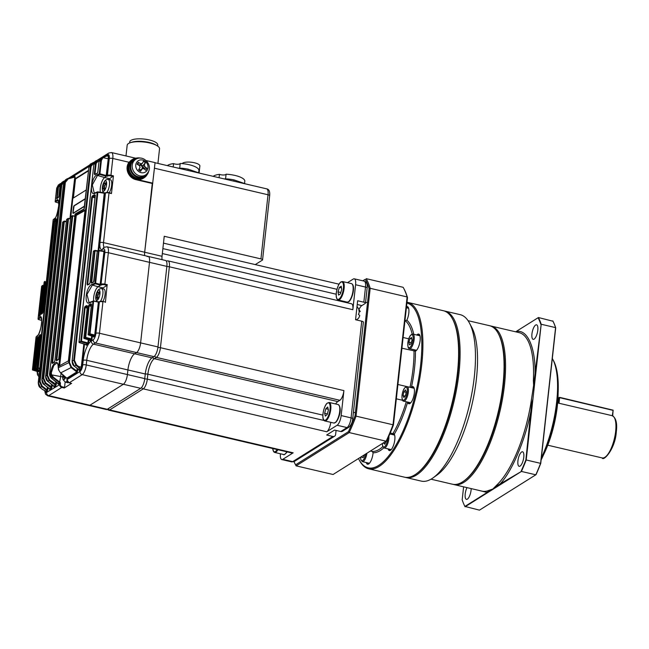 <?xml version="1.0" encoding="UTF-8"?>
<svg xmlns="http://www.w3.org/2000/svg" width="649" height="649" viewBox="0 0 649 649"><rect width="100%" height="100%" fill="white"/><g stroke="black" fill="none" stroke-linecap="round" stroke-linejoin="round"><path stroke-width="0.97" d="M95.719 298.362A5.314 1.833 -76.8 0 0 98.145 299.384A5.314 1.833 -76.8 0 0 99.995 292.107A5.314 1.833 -76.8 0 0 97.577 291.093A5.314 1.833 -76.8 0 0 95.719 298.362M99.613 293.34A18.545 8.778 -119.3 0 1 99.532 292.488A18.545 8.778 -119.3 0 1 99.5 291.661A18.959 11.828 176.1 0 0 98.08 293.032A2.353 0.811 -76.8 0 0 97.853 292.821A2.353 0.811 -76.8 0 0 97.618 292.837A18.959 13.296 -145.6 0 1 97.894 290.987A18.545 13.207 -149.1 0 0 97.025 292.253A18.959 13.296 34.4 0 0 96.75 294.102A2.353 0.811 -76.8 0 0 96.401 295.498A18.959 11.828 176.1 0 0 95.801 297.064A18.545 14.497 -4.4 0 0 95.825 297.899A18.545 14.497 -4.4 0 0 95.914 298.735A18.959 11.828 -3.9 0 1 96.514 297.177A2.353 0.811 -76.8 0 0 96.782 297.404A2.353 0.811 -76.8 0 0 96.977 297.372A18.959 13.296 34.4 0 0 97.52 299.408A18.545 7.496 -29.9 0 1 98.38 298.142A18.959 13.296 -145.6 0 1 97.845 296.106A2.353 0.811 -76.8 0 0 98.202 294.711A18.959 11.828 -3.9 0 1 99.613 293.34M98.08 293.032L99.484 293.445M97.958 295.774L96.401 295.498M95.801 297.064L98.015 296.901M96.514 297.177L98.169 297.469M98.202 297.575L96.977 297.372M98.04 292.967L97.618 292.837M96.75 294.102L98.324 294.573M97.025 292.253L97.634 292.642M98.38 293.121L99.232 293.673M105.316 302.02L102.891 301.477A7.463 2.58 -76.8 0 0 105.122 293.648A7.463 2.58 -76.8 0 0 103.743 288.951L101.593 288.659C99.954 288.505 98.672 289.186 97.756 290.703L95.695 297.242L96.587 301.509M62.856 374.944A5.314 1.833 -76.8 0 0 62.685 377.572A5.314 1.833 -76.8 0 0 65.111 378.586A5.314 1.833 -76.8 0 0 65.784 377.369M67.082 381.02A7.261 2.507 -76.8 0 1 65.257 382.001L67.309 382.683A7.463 2.58 -76.8 0 0 68.299 382.504M63.148 375.187A18.959 11.828 176.1 0 0 62.775 376.274A18.545 14.497 -4.4 0 0 62.799 377.11A18.545 14.497 -4.4 0 0 62.888 377.945A18.959 11.828 -3.9 0 1 63.48 376.379A2.353 0.811 -76.8 0 0 63.748 376.607A2.353 0.811 -76.8 0 0 63.943 376.574A18.959 13.296 34.4 0 0 64.486 378.618A18.545 7.496 -29.9 0 1 65.354 377.353A18.959 13.296 -145.6 0 1 65.208 376.899M62.775 376.274L64.324 376.16M63.48 376.379L64.892 376.631M65.046 376.761L63.943 376.574M102.323 189.175A5.314 1.833 -76.8 0 0 104.74 190.189A5.314 1.833 -76.8 0 0 106.598 182.913A5.314 1.833 -76.8 0 0 104.173 181.898A5.314 1.833 -76.8 0 0 102.323 189.175M106.217 184.146A18.545 8.778 -119.3 0 1 106.136 183.294A18.545 8.778 -119.3 0 1 106.095 182.474A18.959 11.828 176.1 0 0 104.684 183.845A2.353 0.811 -76.8 0 0 104.457 183.626A2.353 0.811 -76.8 0 0 104.221 183.651A18.959 13.296 -145.6 0 1 104.497 181.801A18.545 13.207 -149.1 0 0 103.629 183.067A18.959 13.296 34.4 0 0 103.353 184.908A2.353 0.811 -76.8 0 0 102.996 186.304A18.959 11.828 176.1 0 0 102.404 187.869A18.545 14.497 -4.4 0 0 102.428 188.713A18.545 14.497 -4.4 0 0 102.518 189.549A18.959 11.828 -3.9 0 1 103.118 187.983A2.353 0.811 -76.8 0 0 103.386 188.21A2.353 0.811 -76.8 0 0 103.58 188.178A18.959 13.296 34.4 0 0 104.124 190.222A18.545 7.496 -29.9 0 1 104.984 188.956A18.959 13.296 -145.6 0 1 104.448 186.912A2.353 0.811 -76.8 0 0 104.797 185.517A18.959 11.828 -3.9 0 1 106.217 184.146M104.684 183.845L106.087 184.259M104.562 186.579L102.996 186.304M102.404 187.869L104.619 187.715M103.118 187.983L104.773 188.275M104.805 188.38L103.58 188.178M104.643 183.772L104.221 183.651M103.353 184.908L104.927 185.379M103.629 183.067L104.238 183.448M104.984 183.935L105.836 184.478M109.259 192.664A7.463 2.58 -76.8 0 0 111.701 184.738A7.463 2.58 -76.8 0 0 110.346 179.757L108.196 179.465C106.558 179.311 105.276 179.992 104.359 181.517L102.299 188.048L102.623 191.187L103.605 192.802M144.759 378.618L127.407 374.562A8.137 2.815 103.2 0 1 123.359 384.265L89.919 405.236L123.359 384.265A8.137 2.815 -76.8 0 0 127.407 374.562L127.91 369.946A13.564 4.689 103.2 0 1 134.651 353.778L136.574 352.577A8.137 2.815 -76.8 0 0 140.614 342.883L149.505 262.334A8.137 2.815 -76.8 0 0 148.167 256.412L165.519 260.468A8.137 2.815 -76.8 0 1 166.866 266.39L157.975 346.939A8.137 2.815 -76.8 0 1 153.927 356.634L152.012 357.842A13.564 4.689 103.2 0 0 145.271 374.002L144.759 378.618A8.137 2.815 -76.8 0 1 140.711 388.321L107.272 409.292L89.919 405.236A8.137 2.815 103.2 0 1 88.913 405.463L47.758 395.841A8.137 2.815 103.2 0 0 48.756 395.606L61.809 387.429A2.71 2.401 -122.1 0 1 59.611 384.281L59.716 383.316L58.28 384.216A0.544 0.479 57.9 0 0 58.053 383.697L57.729 383.113L58.037 383.705A0.544 0.495 -111.1 0 1 58.24 384.232L58.28 384.216M157.975 346.939L140.614 342.883L149.505 262.334A8.137 2.815 -76.8 0 0 148.167 256.412A8.137 2.815 -76.8 0 0 147.161 256.647M135.901 179.659L136.436 179.327A10.855 9.621 57.9 0 1 127.894 170.557A10.855 9.621 57.9 0 1 131.804 159.873L129.013 162.258A10.855 9.621 57.9 0 0 135.901 179.659L152.264 183.489L144.678 252.234A6.782 2.345 103.2 0 0 144.751 255.617A6.782 2.345 103.2 0 1 144.678 252.234L103.516 242.612A6.782 2.345 -76.8 0 0 104.221 247.318M255.268 264.589L262.35 260.144A2.71 0.836 -173.7 0 0 262.569 259.868A2.71 0.836 -173.7 0 0 260.939 258.902L164.238 236.285L162.031 256.29L144.678 252.234L155.062 162.631L146.074 160.53M162.112 259.673A6.782 2.345 103.2 0 1 162.031 256.29M107.272 409.292A8.137 2.815 103.2 0 1 106.274 409.519L88.913 405.463A8.137 2.815 103.2 0 0 89.919 405.236L48.756 395.606A2.71 2.401 57.9 0 1 46.566 392.458L60.316 384.265A2.174 1.923 57.9 0 0 62.077 386.78L64.551 387.356L64.283 388.005L71.512 383.372M68.023 178.434L74.57 176.633L74.505 177.12L68.323 178.824L65.346 182.41L43.726 378.245L45.795 382.918L52.001 387.112L51.498 388.459A0.544 0.462 -130.6 0 0 51.255 387.956L51.239 387.972A0.544 0.479 -122.1 0 1 51.458 388.491L51.498 388.459M51.596 384.606L51.255 387.956M49.762 389.562A0.544 0.479 57.9 0 0 49.535 389.035L49.21 388.459L49.519 389.043A0.544 0.495 -111.1 0 1 49.722 389.578L51.458 388.491M66.368 221.406L64.421 221.09A0.544 0.544 0 0 0 64.024 221.179A0.544 0.487 54.9 0 0 63.829 221.52L62.653 222.347A0.544 0.487 -125.6 0 1 62.839 222.023L64.024 221.179A0.544 0.487 54.9 0 1 64.365 221.106L47.547 375.236L49.616 379.908L56.26 384.443L55.757 385.79A0.544 0.462 -130.6 0 0 55.522 385.287L55.498 385.295A0.544 0.479 -122.1 0 1 55.725 385.822L55.757 385.79M55.855 381.937L55.522 385.287M54.021 386.885A0.544 0.479 57.9 0 0 53.794 386.366L53.469 385.782L53.778 386.374A0.544 0.495 -111.1 0 1 53.981 386.909L55.725 385.822M76.817 371.926A0.544 0.462 -130.6 0 1 77.061 372.437L77.564 371.082L76.882 371.106L76.801 371.942L71.09 367.577L68.794 362.361L90.438 166.347L88.921 167.223L84.419 208.021L83.826 209.303L75.073 214.259L58.629 359.449L56.447 360.779L56.13 360.017L72.023 216.117L70.741 216.92L54.849 360.82L54.313 362.11L52.236 363.456L51.936 362.702L67.829 218.802L66.596 219.613L49.64 373.248L50.687 372.526C52.253 362.361 58.718 358.313 58.313 367.74L69.459 362.345L71.544 367.034L71.09 367.577L60.56 372.964L66.871 378.213A0.544 0.479 -122.1 0 1 67.066 378.708L66.961 379.673L80.005 371.496A5.427 1.874 -76.8 0 0 82.699 365.022L83.21 360.406A16.282 5.622 103.2 0 1 91.298 341.009L93.213 339.808A5.427 1.874 -76.8 0 0 95.914 333.343L99.378 301.923L95.411 335.062L94.462 335.736L89.765 334.462A0.544 0.454 -112.4 0 1 89.384 333.829L92.961 301.42L89.927 302.759C83.607 306.214 85.79 286.542 91.947 284.432L94.973 283.167A0.544 0.454 67.6 0 0 95.354 283.808L92.336 285.073L86.974 294.354L89.059 302.588M103.913 251.139A0.544 0.479 57.9 0 0 104.124 251.074L104.124 251.074A0.544 0.479 57.9 0 0 104.327 250.733L104.594 250.847A0.544 0.462 157.6 0 1 103.945 251.195L104.643 251.488L104.594 250.847M103.799 251.139L99.151 250.384M37.812 372.137A0.544 0.479 57.9 0 0 37.399 371.52A0.544 0.462 -22.4 0 1 37.553 371.707L37.553 371.707A0.544 0.462 -22.4 0 1 37.545 372.031L38.964 371.415A0.544 0.479 57.9 0 0 38.551 370.798L38.729 370.555M32.766 370.06L37.399 371.52L38.551 370.798L33.561 369.451L33.829 368.802L34.551 368.997M46.996 390.625A0.544 0.462 -130.6 0 1 47.239 391.136L47.742 389.781L47.061 389.806L46.979 390.641L41.706 386.617L39.402 381.425L61.095 184.924L60 185.703L58.848 196.136L58.394 197.442L56.771 198.797L57.737 187.35L56.69 188.137L55.214 201.45L56.585 200.225C60.633 196.233 58.442 216.012 54.54 218.713L53.177 219.889L43.029 311.853L42.591 313.159L41.487 314.148L41.293 313.41L44.83 281.366L45.479 281.82L44.838 281.358M79.576 370.863A0.544 0.479 57.9 0 0 79.356 370.336L79.032 369.76L79.34 370.344A0.544 0.495 -111.1 0 1 79.543 370.879L80.606 370.214L78.229 367.107L78.683 366.563L80.606 370.214A4.584 1.582 103.2 0 0 81.839 367.723L81.961 367.139L78.229 367.107L76.047 365.444L73.751 360.211L91.752 197.158L92.418 197.15L74.416 360.203L76.509 364.9L74.327 366.158L79.356 370.336L80.387 369.662M86.382 345.268A0.544 0.479 57.9 0 0 85.968 344.643L85.968 344.643A0.544 0.462 -22.4 0 1 86.114 344.83L86.114 344.83A0.544 0.462 -22.4 0 1 86.114 345.154L88.061 344.213A0.544 0.479 57.9 0 0 87.647 343.589L81.166 341.845A0.544 0.462 -114.3 0 1 80.776 341.204L84.492 307.602L85.133 306.336L86.966 305.525L87.388 306.312L83.899 337.869L85.035 337.375L88.515 305.817L89.181 304.559L91.014 303.781L91.444 304.576L88.159 334.332L90.033 333.821L88.54 334.973A0.544 0.454 -112.7 0 1 88.159 334.332L88.086 334.405A0.544 0.544 0 0 0 88.467 334.981L88.394 334.884M87.826 343.345L88.394 343.719L88.597 342.915L87.915 342.94L85.968 344.643L79.462 342.623A0.544 0.462 -114.8 0 1 79.073 341.982L81.433 341.196L79.308 342.542M90.333 340.879A0.544 0.479 57.9 0 0 89.919 340.254L89.919 340.254A0.544 0.462 -22.4 0 1 90.073 340.441L90.073 340.441A0.544 0.462 -22.4 0 1 90.065 340.766L91.485 340.157A0.544 0.479 57.9 0 0 91.071 339.532L85.417 338.007A0.544 0.454 -113.4 0 1 85.035 337.375L85.692 337.366L85.417 338.007L84.289 338.502A0.544 0.454 -113.6 0 1 83.899 337.869L83.826 337.934A0.544 0.544 0 0 0 84.208 338.51L84.135 338.421M91.249 339.289L91.817 339.662L92.02 338.859L91.339 338.883L89.919 340.254L84.208 338.51L90.065 340.06M93.724 337.074A0.544 0.479 57.9 0 0 93.31 336.458L93.31 336.458A0.544 0.462 -22.4 0 1 93.464 336.644L93.464 336.644A0.544 0.462 -22.4 0 1 93.456 336.969L94.876 336.352A0.544 0.479 57.9 0 0 94.462 335.736L93.31 336.458L88.467 334.981L93.456 336.263M43.726 285.885L42.842 285.382A0.544 0.503 45.8 0 0 42.29 285.803L41.641 286.444L38.064 318.854L39.719 317.191C43.426 313.118 41.244 332.799 37.691 335.517L36.052 337.107A0.544 0.503 45.3 0 1 36.19 336.815L37.837 335.217C38.323 336.125 42.12 325.725 41.682 321.109L40.976 317.45L40.149 317.799L41.374 318.148M54.54 218.713A0.544 0.495 -130.5 0 1 54.703 218.397C55.992 218.105 57.347 213.772 58.759 205.409C58.54 198.156 57.785 201.393 57.931 200.509L57.015 200.833L58.418 201.239M75.487 215.208A553.516 170.93 6.3 0 1 85.051 209.903L68.38 360.941A553.516 170.93 6.3 0 0 58.808 366.247L75.487 215.208L76.258 215.387L59.659 365.752M88.524 170.371L75 178.848L72.85 198.343L86.374 189.865M85.408 198.586L74.181 205.628A1.355 0.471 -76.8 0 0 73.507 207.25L72.939 212.377A1.355 0.471 -76.8 0 0 73.159 213.367A1.355 0.471 -76.8 0 0 73.329 213.326L84.565 206.285M40.4 314.992A0.544 0.503 46.8 0 0 40.214 315.325L44.173 281.982L44.4 282.688L44.173 281.982L44.83 281.366M63.967 181.615L61.793 184.892L40.092 381.393L42.169 386.066L47.061 389.806L47.336 387.283M60.422 184.146L58.442 187.318L57.258 198.018L56.56 198.059M61.176 373.548A8.818 3.042 -76.8 0 0 60.673 376.452L59.521 382.821L52.902 377.767L50.809 374.716L50.687 372.526L51.352 372.599L51.474 374.473L53.364 377.215L59.951 382.245L58.053 383.697L51.75 378.521C50.062 377.093 49.348 375.349 49.6 373.305L51.823 378.513L53.364 377.215M56.893 362.978L53.77 365.468L51.352 372.599M91.103 166.331L90.438 166.347L92.677 162.81L94.097 162.737L91.103 166.331L69.459 362.345M145.271 374.002L86.755 360.317L86.244 364.941L127.407 374.562L127.91 369.946A13.564 4.689 103.2 0 1 134.651 353.778L136.574 352.577A8.137 2.815 103.2 0 0 140.614 342.883L99.459 333.253L102.923 301.834A2.71 0.836 -173.7 0 0 99.378 301.923A0.544 0.479 -122.1 0 1 99.589 301.574L99.256 301.785A0.544 0.479 -122.1 0 0 99.054 302.126L98.737 301.842L99.183 301.842M91.947 284.432A0.544 0.454 66.9 0 0 92.336 285.073L98.08 286.736A8.818 3.042 -76.8 0 0 93.691 301.047M103.045 287.896L98.08 286.736L100.579 285.171L95.354 283.808L95.622 283.159L100.579 284.489L100.579 285.171L101.771 284.846A2.174 0.673 -173.7 0 1 104.611 284.781L107.093 285.357L103.045 287.896A8.818 3.042 -76.8 0 0 102.128 288.732M104.643 251.488L101.009 284.424L104.805 252.794A5.427 1.874 -76.8 0 0 103.24 249.005L102.712 249.338A9.5 3.277 103.2 0 1 99.97 242.694L105.454 193.061L104.7 193.329L105.26 192.98M104.7 193.329L97.877 192.258L87.729 284.221L87.071 284.23L97.22 192.274L95.054 193.305C89.002 196.834 91.201 177.055 97.09 174.824L99.256 173.835A0.544 0.462 65.7 0 0 99.646 174.467L97.48 175.457L104.684 177.542A8.818 3.042 -76.8 0 0 101.155 183.837A8.818 3.042 -76.8 0 0 100.368 192.282M97.09 174.824A0.544 0.462 65.1 0 0 97.48 175.457L92.328 184.884L94.251 193.151M108.959 192.623L111.474 193.556L113.429 175.855L109.649 178.702L104.684 177.542L107.41 175.36L109.259 158.559A5.427 1.874 -76.8 0 0 107.693 154.762L105.341 156.239M113.161 176.504L110.679 175.92A2.174 0.673 -173.7 0 0 107.848 175.993L106.128 176.212L99.646 174.467L99.914 173.818L99.256 173.835L100.725 160.522L102.42 157.35L108.091 155.419L102.931 157.65L101.382 160.506L99.914 173.818L106.655 175.628M99.475 159.751L96.133 163.451L94.981 173.875L94.324 173.891L94.722 174.662L97.188 173.453L97.812 172.18L98.997 161.479L97.812 172.18M105.406 302.41L107.093 285.357M109.649 178.702A8.818 3.042 -76.8 0 0 108.732 179.538M65.151 381.961L64.551 387.356M88.475 170.825L75.503 178.962L73.394 198.002M75.503 178.962L75 178.848M101.382 160.506L98.997 161.479L101.212 157.958L103.021 156.944L102.42 157.35L102.931 157.65L108.245 158.794A4.04 1.395 -76.8 0 0 107.669 155.882A0.544 0.503 -90.3 0 0 107.556 155.865L107.556 155.865A0.544 0.503 -90.3 0 0 107.393 155.898M94.324 173.891L95.476 163.459L93.862 164.375L72.169 360.876L74.416 360.203M95.225 195.365L92.766 196.525A0.544 0.462 -115.5 0 1 92.377 195.893L91.752 197.158M92.377 195.893L94.835 194.732L95.241 195.519L79.008 342.055A0.544 0.544 0 0 0 79.381 342.631L86.106 344.449M100.06 285.073L103.962 251.512L98.551 250.757A0.544 0.454 -113.6 0 1 99.046 250.368L95.622 283.159L94.973 283.167L98.551 250.757L97.326 251.293A0.544 0.454 -113.8 0 1 97.577 250.928A0.544 0.544 0 0 0 97.253 251.366L97.309 251.455M97.796 250.83L95.143 250.409A0.544 0.544 0 0 0 94.835 250.449A0.544 0.454 65.6 0 0 94.592 250.814L93.456 251.333A0.544 0.454 -114.6 0 1 93.699 250.968L94.835 250.449A0.544 0.454 65.6 0 1 95.087 250.425L91.76 282.356L91.111 282.364L91.541 283.142L93.383 282.315L94.024 281.204M87.988 284.619A0.544 0.454 64.9 0 0 87.729 284.643L89.562 283.791A0.544 0.454 65.2 0 0 89.327 284.157L89.968 282.883L93.383 251.398L89.968 282.883M89.327 284.157L87.485 285.008L87.071 284.23M62.637 222.461L45.673 376.169L46.858 375.268L63.829 221.52L66.328 221.78M41.885 379.235L43.037 378.27L64.657 182.442L63.529 183.221L41.885 379.235L44.018 384.516C42.745 383.875 42.023 382.131 41.852 379.284L41.885 379.235M40.214 315.325L39.191 316.298L39.005 315.56L42.29 285.803L42.996 285.763L39.711 315.519L39.005 315.56M37.837 339.24L37.115 339.046L33.829 368.802L33.123 368.843A0.544 0.503 -135.3 0 0 33.561 369.451L32.904 370.117A0.544 0.503 -135.9 0 1 32.466 369.516L33.123 368.843L36.409 339.086L37.845 336.75L38.048 337.472L34.559 369.021L35.224 368.397L38.705 336.839L40.238 334.495L36.742 368.827L37.812 367.861L53.981 221.39L54.427 220.068L56.049 218.672L38.283 382.456L40.092 381.393M42.501 389.4L45.714 391.152M72.153 361.022L74.254 366.093M58.305 367.959L58.564 369.849L60.56 372.964L58.564 369.849M45.657 376.274L47.864 381.434L53.794 386.366L55.498 385.295L49.154 380.452L46.858 375.268L47.547 375.236M45.795 382.918L44.091 384.508L49.535 389.035L51.239 387.972L45.333 383.462L43.037 378.27L43.726 378.245M38.275 382.553L40.498 387.737L42.591 389.473M96.044 160.871L93.797 164.44C94.348 162.307 95.095 161.114 96.044 160.871L98.81 159.459L97.756 159.897L95.476 163.459L96.133 163.451M93.797 162.347L91.071 163.743L88.864 167.288C89.424 165.146 90.162 163.962 91.071 163.743M65.346 182.41L64.657 182.442L66.62 179.075L67.999 178.434L68.323 178.824M65.427 179.895L63.497 183.269L65.427 179.895L66.62 179.075M61.85 182.418L59.976 185.752L61.85 182.418L64.243 180.974M61.793 184.892L61.095 184.924L63.002 181.59L64.438 180.917M58.353 184.989L56.666 188.178L58.353 184.981M58.442 187.318L57.737 187.35L59.594 184.065L60.811 183.424M98.624 302.183L98.21 301.793L99.273 301.777A0.544 0.479 -122.1 0 1 99.451 301.72M89.181 304.559A0.544 0.454 -113.2 0 0 89.562 305.2L91.395 304.422A0.544 0.454 -112.8 0 1 91.014 303.781M91.258 305.655L89.562 305.2L88.515 305.817M87.315 306.15A0.544 0.454 -113.8 0 1 86.966 305.525M87.355 306.158L85.522 306.977A0.544 0.462 -114.2 0 1 85.133 306.336M87.201 307.423L85.522 306.977L84.492 307.602M95.176 195.349A0.544 0.462 -114.9 0 1 94.835 194.732M95.005 197.126L92.766 196.525L92.418 197.15L94.924 197.823M81.839 367.723L81.214 367.456A4.04 1.395 -76.8 0 1 80.338 369.378L80.054 369.37M99.143 159.849L98.81 159.459L99.832 159.183M95.225 174.273A0.544 0.462 63.7 0 0 94.957 174.305L94.957 174.305A0.544 0.462 63.7 0 0 94.722 174.662M94.957 174.305L97.423 173.096A0.544 0.462 64.2 0 0 97.188 173.453M97.796 172.326L97.423 173.096M107.766 155.833L108.091 155.419A4.584 1.582 103.2 0 1 108.927 158.77L107.077 175.571A0.544 0.479 -122.1 0 0 107.515 176.195M58.613 197.085A0.544 0.495 50.5 0 0 58.564 197.126L56.934 198.489A0.544 0.495 49.5 0 0 56.771 198.797M58.84 196.225L58.564 197.126A0.544 0.495 50.5 0 0 58.394 197.442M59.992 185.801L58.848 196.136M47.239 391.136L47.199 391.16A0.544 0.479 57.9 0 0 46.979 390.641L45.949 391.266M40.53 387.453L42.169 386.066M56.301 219.2A0.544 0.495 -130.3 0 1 56.049 218.672M56.009 221.707L54.686 221.35L54.857 220.684A0.544 0.495 -131.3 0 1 54.427 220.068M39.759 368.875L38.242 368.47L54.686 221.35L53.981 221.39M37.025 369.37L38.242 368.47A0.544 0.495 -131.6 0 1 37.812 367.861L39.832 368.178M39.613 370.19L37.171 369.427A0.544 0.495 -132.3 0 1 36.742 368.827L36.717 368.867A0.544 0.544 0 0 0 37.09 369.443L39.605 370.222M40.465 335.006A0.544 0.495 -132.5 0 1 40.238 334.495M40.23 337.026L39.411 336.799L39.565 336.125A0.544 0.495 -133.3 0 1 39.135 335.517M36.896 369.338L35.654 368.997L39.411 336.799L38.705 336.839M34.851 369.573L35.654 368.997A0.544 0.495 -133.6 0 1 35.224 368.397L36.75 368.575M39.516 371.033L34.997 369.63A0.544 0.495 -134 0 1 34.559 369.021L34.543 369.062A0.544 0.544 0 0 0 34.916 369.638L39.516 371.074M38.064 337.245A0.544 0.495 -134.3 0 1 37.845 336.75M36.409 339.086L37.115 339.046L37.261 338.372A0.544 0.503 -135.1 0 1 36.823 337.764M32.466 369.606L32.45 369.557A0.544 0.544 0 0 0 32.831 370.133L37.545 371.325M38.064 318.943L38.064 318.854A0.544 0.503 44.1 0 0 38.502 319.462L41.674 320.444M38.356 319.405L38.421 319.47A0.544 0.544 0 0 1 38.04 318.894L41.625 286.485A0.544 0.544 0 0 1 41.779 286.152A0.544 0.503 45.3 0 0 41.641 286.444L41.633 286.525M40.627 314.1L39.338 316.006A0.544 0.503 46.1 0 0 39.191 316.298M44.148 282.055L40.636 314.011M46.306 281.95L45.479 281.82L41.998 313.37L41.293 313.41M55.214 201.547L55.214 201.45A0.544 0.495 47.7 0 0 55.652 202.058L58.743 203.015M42.793 312.818A0.544 0.495 48.5 0 0 42.745 312.859L41.641 313.848A0.544 0.503 47.7 0 0 41.487 314.148M43.021 311.934L42.745 312.859A0.544 0.495 48.5 0 0 42.591 313.159M54.703 218.397L53.34 219.581A0.544 0.495 48.7 0 0 53.177 219.889L53.169 219.979M53.34 219.581A0.544 0.544 0 0 0 53.153 219.93L43.029 311.853M104.124 251.074L99.102 250.352A0.544 0.544 0 0 0 98.794 250.392L97.577 250.928M93.383 282.315A0.544 0.454 -113.9 0 1 93.626 281.95L91.785 282.777A0.544 0.454 -114.3 0 0 91.541 283.142M89.951 283.037L89.562 283.791M49.624 373.362L66.563 219.67A0.544 0.544 0 0 1 66.798 219.281A0.544 0.487 56.1 0 0 66.596 219.613L66.587 219.727M70.465 219.086L68.356 218.397A0.544 0.487 56.6 0 0 67.829 218.802L68.51 218.77L52.626 362.677L51.936 362.702M54.597 361.728A0.544 0.479 57.5 0 0 54.524 361.769L52.439 363.116A0.544 0.487 56.7 0 0 52.236 363.456M54.832 360.941L54.524 361.769A0.544 0.479 57.5 0 0 54.313 362.11M70.725 217.034L54.849 360.82M70.944 216.571A0.544 0.479 57.7 0 0 70.741 216.92L70.692 216.969A0.544 0.544 0 0 1 70.944 216.571L72.226 215.768A0.544 0.479 58.1 0 0 72.023 216.117L72.704 216.093L56.812 359.992L56.13 360.017M74.83 216.052L72.542 215.711A0.544 0.479 58.1 0 0 72.226 215.768A0.544 0.544 0 0 1 72.599 215.695L74.789 216.425M56.974 360.373A0.544 0.479 58.3 0 0 56.658 360.43L56.658 360.43A0.544 0.479 58.3 0 0 56.447 360.779M75.592 213.854A0.544 0.479 59.2 0 0 75.073 214.259L75.057 214.381M77.061 372.437L77.02 372.461A0.544 0.479 57.9 0 0 76.801 371.942L66.766 378.197L60.592 372.68M69.922 218.616L74.895 176.236A0.544 0.479 57.9 0 1 74.684 176.577L74.684 176.577A0.544 0.479 57.9 0 1 74.619 176.617M45.535 391.014L42.558 389.514A0.544 0.544 0 0 1 42.501 389.473L40.425 387.745C39.127 387.064 38.396 385.319 38.25 382.496L56.512 219.257M98.104 250.692L104.278 192.94L104.813 192.98M98.818 250.384L105.122 193.272A0.544 0.479 -122.1 0 1 105.333 192.923L97.78 191.869A0.544 0.544 0 0 0 97.464 191.909A0.544 0.462 -115.3 0 0 97.22 192.274L97.723 191.885A0.544 0.462 -115.3 0 0 97.464 191.909L94.227 193.142M106.128 176.212L108.245 158.794L108.927 158.77M98.721 301.817L93.505 301.014A0.544 0.544 0 0 0 93.205 301.055A0.544 0.454 -113.6 0 0 92.961 301.42L93.61 301.412L90.033 333.821L94.73 335.087L98.364 302.174L93.456 301.031A0.544 0.454 -113.6 0 0 93.205 301.055L89.027 302.588M66.766 378.116L67.017 378.765L77.02 372.461M58.799 369.881L58.256 367.845C58.061 364.349 57.607 362.726 56.885 362.978M62.645 376.915L50.809 374.716M41.674 320.484L38.421 319.47L40.149 317.799A0.544 0.495 -134.5 0 1 39.719 317.191M55.506 202.001L57.015 200.833A0.544 0.495 48.6 0 1 56.585 200.225M76.258 215.387L84.987 210.503M136.436 179.327L152.799 183.156M199.097 172.926L199.868 165.966A8.956 2.766 -173.7 0 0 199.243 164.781A8.956 2.766 -173.7 0 0 190.076 162.128A8.956 2.766 -173.7 0 0 182.207 163.613M213.221 176.35A16.282 5.03 6.3 0 1 219.443 174.37A4.072 1.257 -173.7 0 0 223.564 174.995A4.072 1.257 -173.7 0 0 226.095 174.2A16.282 5.03 6.3 0 1 243.659 179.075A16.282 5.03 6.3 0 1 244.803 181.233L244.551 183.48M226.095 174.2L225.576 178.905M219.07 177.712L219.443 174.37M224.083 178.889L227.718 178.97A20.346 6.287 6.3 0 1 233.956 179.878L233.818 181.16M227.718 178.97L227.637 179.716M233.956 179.878L245.371 183.821A20.346 6.287 6.3 0 1 245.468 183.886M167.353 165.617A16.282 5.03 6.3 0 1 173.567 163.637A4.072 1.257 -173.7 0 0 177.696 164.262A4.072 1.257 -173.7 0 0 180.219 163.475A16.282 5.03 6.3 0 1 197.783 168.351A16.282 5.03 6.3 0 1 198.927 170.509L198.683 172.756M180.219 163.475L179.7 168.18M173.202 166.988L173.567 163.637M178.215 168.156L181.85 168.245A20.346 6.287 6.3 0 1 188.088 169.154L187.942 170.436M181.85 168.245L181.769 168.991M188.088 169.154L199.503 173.096A20.346 6.287 6.3 0 1 199.6 173.161M157.926 163.418L159.54 148.791A16.282 5.03 -173.7 0 0 158.397 146.633A16.282 5.03 -173.7 0 0 157.05 145.676A16.282 5.03 -173.7 0 0 130.287 142.723A16.282 5.03 -173.7 0 0 127.172 145.222L125.987 155.947M157.658 146.066L157.772 144.962A14.108 4.356 -173.7 0 0 156.782 143.096A14.108 4.356 -173.7 0 0 141.336 138.862A14.108 4.356 -173.7 0 0 129.727 141.871L129.605 142.967M157.05 145.676L155.582 144.8A14.4 4.446 -173.7 0 0 131.909 142.188L130.287 142.723M84.589 206.025L73.305 213.099L73.069 212.531L74.1 205.92L85.384 198.845M347.458 282.688L353.251 279.054A8.137 2.815 103.2 0 1 354.257 278.819A8.137 2.815 103.2 0 1 355.595 284.741L352.845 309.703A8.137 2.815 -76.8 0 0 351.498 303.781L168.026 260.874A8.137 2.815 103.2 0 1 169.365 266.796L352.845 309.703M344.643 301.534A13.021 4.494 -76.8 0 0 344.741 302.199M166.842 266.609A2.71 0.836 -173.7 0 1 169.365 266.796L160.433 347.702A8.137 2.815 103.2 0 1 156.385 357.396L154.332 358.686L337.813 401.593L339.865 400.303A8.137 2.815 -76.8 0 0 343.913 390.609L341.155 415.563A8.137 2.815 103.2 0 1 337.115 425.265L326.747 431.763A8.137 2.815 -76.8 0 0 330.763 422.329M341.155 415.563L351.077 417.883L361.753 321.182L355.555 319.73L357.648 300.747L363.846 302.199A2.71 0.836 6.3 0 1 365.476 303.164A2.71 0.836 6.3 0 1 365.257 303.448L361.85 305.582A10.043 3.464 -76.8 0 0 359.303 308.916M337.813 401.593A13.021 4.494 -76.8 0 0 335.614 403.962M322.869 415.133L147.858 374.205L147.315 379.154A8.137 2.815 103.2 0 1 143.267 388.856L109.681 409.917A8.137 2.815 103.2 0 1 108.675 410.152L292.155 453.059A8.137 2.815 -76.8 0 0 293.161 452.824L282.794 459.322L292.715 461.642L332.864 436.469L326.666 435.017L334.543 430.076L340.749 431.52A2.71 2.401 57.9 0 0 342.469 431.261L348.756 427.318A2.71 2.401 -122.1 0 1 347.028 427.586L337.115 425.265M280.433 453.781A8.137 2.815 -76.8 0 0 281.796 459.557A8.137 2.815 -76.8 0 0 282.794 459.322M361.753 321.182A2.71 0.836 6.3 0 1 363.383 322.147L352.707 418.848A2.71 0.836 -173.7 0 0 351.077 417.883A8.137 2.815 -76.8 0 1 347.028 427.586L340.749 431.52M332.864 436.469A2.71 2.401 57.9 0 0 335.63 434.481L336.077 430.433M356.731 319.551A10.043 3.464 -76.8 0 0 356.731 320.006M356.131 319.868L356.123 319.819A7.983 7.074 57.9 0 0 358.832 317.823L359.773 315.56L358.41 314.327A4.738 4.202 57.9 0 0 358.865 310.222L360.268 311.569L359.116 311.309M401.926 348.213L415.433 351.158A8.818 3.042 -76.8 0 0 420.13 340.49A8.818 3.042 -76.8 0 0 418.678 334.073A8.818 3.042 -76.8 0 0 416.788 335.022M358.508 458.551A84.654 29.237 -76.8 0 0 359.051 459.622A84.654 29.237 -76.8 0 0 393.245 449.522A84.654 29.237 -76.8 0 0 420.674 364.584A84.654 29.237 -76.8 0 0 406.907 303.034M406.996 302.239A85.473 29.521 103.2 0 1 407.653 302.369A85.473 29.521 103.2 0 1 421.745 364.56A85.473 29.521 103.2 0 1 368.729 468.821A85.473 29.521 103.2 0 1 359.522 460.506L359.051 459.622M541.339 457.943A67.837 23.429 -76.8 0 0 556.647 402.064A67.837 23.429 -76.8 0 0 552.778 359.311L553.565 360.787A66.474 22.958 103.2 0 1 557.353 402.688A66.474 22.958 103.2 0 1 541.112 460.019M552.778 359.311A67.837 23.429 -76.8 0 0 552.323 358.499M466.98 487.618A7.463 2.58 -76.8 0 0 465.211 493.946A7.463 2.58 -76.8 0 0 466.436 499.373A7.463 2.58 -76.8 0 0 471.069 490.271A7.463 2.58 -76.8 0 0 471.166 488.6M517.926 460.887A7.463 2.58 -76.8 0 0 519.151 466.315A7.463 2.58 -76.8 0 0 523.784 457.212A7.463 2.58 -76.8 0 0 522.55 451.785A7.463 2.58 -76.8 0 0 517.926 460.887M531.945 333.919A7.463 2.58 -76.8 0 0 533.17 339.346A7.463 2.58 -76.8 0 0 537.802 330.244A7.463 2.58 -76.8 0 0 536.569 324.816A7.463 2.58 -76.8 0 0 531.945 333.919M388.078 448.873A8.818 3.042 -76.8 0 0 389.343 450.568A8.818 3.042 -76.8 0 0 394.811 439.811A8.818 3.042 -76.8 0 0 394.276 434.181L390.284 432.899M390.008 450.52A8.818 3.042 103.2 0 1 389.311 449.165M366.271 462.55A8.818 3.042 -76.8 0 0 367.545 464.238A8.818 3.042 -76.8 0 0 373.013 453.481A8.818 3.042 -76.8 0 0 373.078 452.726L372.137 451.42L370.482 451.039M368.202 464.197A8.818 3.042 103.2 0 1 367.512 462.842M404.952 320.776L406.858 320.217A8.818 3.042 -76.8 0 0 408.813 313.021A8.818 3.042 -76.8 0 0 407.361 306.604A8.818 3.042 -76.8 0 0 406.501 306.726M415.311 351.19A8.818 3.042 103.2 0 1 414.63 349.843M394.276 434.181A68.916 23.802 103.2 0 0 407.621 402.177A8.818 3.042 -76.8 0 0 408.862 403.767A8.818 3.042 -76.8 0 0 414.33 393.01A8.818 3.042 -76.8 0 0 412.878 386.593A8.818 3.042 -76.8 0 0 411.474 387.072L409.99 387.315M396.336 398.827L402.567 400.287M409.527 403.719A8.818 3.042 103.2 0 1 408.829 402.364M389.838 433.962L394.292 435.008A7.463 2.58 103.2 0 1 394.657 435.179M406.388 307.772L408.286 308.218A7.463 2.58 103.2 0 1 408.659 308.397M412.91 334.121C410.387 334.332 408.683 337.277 407.799 342.932C407.71 346.899 408.286 348.805 409.519 348.651A7.463 2.58 103.2 0 0 414.143 339.549A7.463 2.58 103.2 0 0 412.91 334.121L419.611 335.687A7.463 2.58 103.2 0 1 419.976 335.858M407.118 386.634C404.595 386.853 402.883 389.789 401.999 395.452C401.909 399.419 402.485 401.325 403.719 401.163A7.463 2.58 103.2 0 0 408.343 392.061A7.463 2.58 103.2 0 0 407.118 386.634L413.811 388.199A7.463 2.58 103.2 0 1 414.176 388.378M368.729 468.821L404.432 477.169A85.473 29.521 -76.8 0 0 416.382 473.802A85.473 29.521 -76.8 0 0 457.448 372.907A85.473 29.521 -76.8 0 0 452.572 319.04A85.473 29.521 -76.8 0 0 443.364 310.725L407.653 302.369M416.382 473.802L417.193 473.218A84.654 29.237 -76.8 0 0 457.87 373.28A84.654 29.237 -76.8 0 0 453.043 319.925L452.572 319.04M405.187 477.315A85.473 29.521 -76.8 0 0 405.925 477.518A85.473 29.521 -76.8 0 0 458.932 373.256A85.473 29.521 -76.8 0 0 444.849 311.074A85.473 29.521 -76.8 0 0 444.094 310.928M405.925 477.518L421.298 481.112A85.473 29.521 -76.8 0 0 433.24 477.745A85.473 29.521 -76.8 0 0 474.305 376.85A85.473 29.521 -76.8 0 0 469.43 322.983A85.473 29.521 -76.8 0 0 460.222 314.668L444.849 311.074M433.24 477.745L437.321 474.817A81.401 28.11 -76.8 0 0 476.431 378.724A81.401 28.11 -76.8 0 0 471.791 327.421L469.43 322.983M430.985 479.197L452.475 484.227A81.401 28.11 -76.8 0 0 462.51 481.915A81.401 28.11 -76.8 0 0 463.848 481.014A81.401 28.11 -76.8 0 0 502.959 384.93A81.401 28.11 -76.8 0 0 498.318 333.618A81.401 28.11 -76.8 0 0 489.541 325.701L468.059 320.679M463.848 481.014L464.66 480.43A80.59 27.834 -76.8 0 0 503.381 385.303A80.59 27.834 -76.8 0 0 498.789 334.511L498.318 333.618M453.221 484.373A81.401 28.11 -76.8 0 0 453.959 484.576A81.401 28.11 -76.8 0 0 464.003 482.264A81.401 28.11 -76.8 0 0 504.443 385.279A81.401 28.11 -76.8 0 0 491.033 326.049A81.401 28.11 -76.8 0 0 490.279 325.903M488.024 491.423L487.399 490.928L492.842 489.013L496.834 485.006L497.556 485.444L496.096 487.326L490.409 490.895L488.024 491.423L487.188 492.461L464.903 506.439L479.465 510.138L535.814 474.8L521.431 471.434L496.096 487.326L495.39 486.888M543.773 454.332A56.982 19.681 -76.8 0 0 557.345 405.901A56.982 19.681 -76.8 0 0 558.116 392.978M612.688 415.863L613.127 410.168L612.315 415.725M612.907 410.33L559.195 397.553L558.716 397.886L558.148 403.053M558.716 397.886L557.962 398.364M559.6 397.869L559.008 403.248M293.989 461.626A105.008 36.263 -76.8 0 0 295.19 464.116A105.008 36.263 -76.8 0 0 295.587 464.838L348.432 431.699A105.008 36.263 -76.8 0 0 355.027 415.895L369.078 288.61A105.008 36.263 -76.8 0 0 365.257 279.33L362.864 280.83M393.456 424.884L356.058 416.147A105.819 36.547 103.2 0 1 349.211 432.575L386.155 441.215A105.819 36.547 -76.8 0 0 393.002 424.787L407.118 296.942A105.819 36.547 -76.8 0 0 403.613 288.156A105.819 36.547 -76.8 0 0 403.143 287.304L366.198 278.664A105.819 36.547 103.2 0 1 370.173 288.302L407.118 296.942L407.507 297.599L393.456 424.884A105.008 36.263 103.2 0 1 386.869 440.687L333.075 474.5L296.131 465.86A105.819 36.547 103.2 0 1 295.668 465.009L295.19 464.116M348.432 431.699L349.211 432.575L296.131 465.86L295.587 464.838M362.775 280.814L365.257 279.33M369.078 288.61L370.173 288.302L356.058 416.147L355.027 415.895M403.613 288.156L404.084 289.04A105.008 36.263 103.2 0 1 407.507 297.599M392.71 434.635A8.818 3.042 103.2 0 1 393.765 433.8M406.712 307.845A8.818 3.042 103.2 0 1 407.937 306.945M408.724 338.802L403.102 337.496M418.029 335.314A8.818 3.042 103.2 0 1 419.254 334.405M406.98 386.609L397.918 384.492M412.229 387.834A8.818 3.042 103.2 0 1 413.454 386.926M391.298 449.538A7.463 2.58 103.2 0 1 390.893 449.538L384.2 447.972A7.463 2.58 103.2 0 0 388.824 438.87A7.463 2.58 103.2 0 0 388.889 436.177M369.5 463.216A7.463 2.58 103.2 0 1 369.086 463.208L362.393 461.642A7.463 2.58 103.2 0 0 366.928 453.27M416.617 350.217A7.463 2.58 103.2 0 1 416.212 350.217L409.519 348.651M410.817 402.737A7.463 2.58 103.2 0 1 410.411 402.729L403.719 401.163M386.333 441.077L384.743 444.232L383.664 442.772M364.495 454.795L363.351 457.529L361.972 457.504L361.972 456.377M409.349 344.895L408.935 342.177L410.054 338.486L411.596 337.521L412.01 340.246L410.882 343.938L409.349 344.895M403.078 395.614L403.873 391.793L405.463 389.903L406.266 391.834L405.471 395.663L403.881 397.553L403.078 395.614L405.114 396.093M383.616 443.218L385.125 443.567M408.935 342.177L411.255 342.721M411.799 338.892L410.054 338.486M403.873 391.793L406.16 392.329M531.677 403.613L530.858 403.394L533.624 385.279L533.364 380.671L534.208 380.655L534.46 385.279L532.943 398.989L531.677 403.613L525.868 459.898L540.593 463.345L555.576 327.615L541.193 324.249L534.46 385.279L533.624 385.279M534.208 380.655L541.193 324.249A108.529 37.488 103.2 0 0 538.427 317.531L515.655 331.809L538.427 317.531L552.989 321.231A108.261 37.391 103.2 0 1 555.706 327.834L540.747 463.378A108.261 37.391 103.2 0 1 536.05 474.63L535.814 474.8A108.529 37.488 -76.8 0 0 540.593 463.345L540.747 463.378M532.943 398.989L526.209 459.987A108.529 37.488 103.2 0 1 521.431 471.434L497.556 485.444M540.828 324.354A108.261 37.391 -76.8 0 0 538.11 317.75M521.171 471.15A108.261 37.391 -76.8 0 0 525.868 459.898M465.082 506.78L490.409 490.895M463.613 486.831L462.177 499.835A108.261 37.391 -76.8 0 0 464.903 506.439M555.706 327.834L555.576 327.615A108.529 37.488 -76.8 0 0 552.81 320.89M522.315 483.27A67.837 23.429 -76.8 0 0 523.573 482.483M557.97 398.283L559.495 397.326L613.127 410.168M338.551 295.1L338.032 291.855L339.37 287.426L341.22 286.233L341.731 289.478L340.392 293.908L338.551 295.1M340.814 292.512L338.032 291.855M341.488 287.921L339.37 287.426M325.352 416.123L324.646 413.259L325.822 408.716L327.713 407.045L328.426 409.917L327.242 414.46L325.352 416.123M327.388 413.9L324.646 413.259M328.264 409.292L325.822 408.716M136.809 158.032A10.855 9.621 57.9 0 0 132.656 159.338L131.804 159.873A10.855 9.621 57.9 0 0 128.835 162.996A10.855 9.621 57.9 0 0 130.903 176.09A10.855 9.621 57.9 0 0 143.332 178.264L144.183 177.729A10.855 9.621 57.9 0 0 147.145 174.605A10.855 9.621 57.9 0 0 147.169 174.557M132.656 159.338A10.855 9.621 57.9 0 0 129.695 162.461A10.855 9.621 57.9 0 0 131.755 175.555A10.855 9.621 57.9 0 0 144.183 177.729M131.228 163.946L130.514 163.605L129.451 164.27A10.311 9.135 57.9 0 0 132.729 175.83A10.311 9.135 57.9 0 0 143.9 177.266L144.962 176.601A10.311 9.135 57.9 0 0 148.759 170.979M140.719 158.153A10.311 9.135 57.9 0 0 134.002 159.127L132.94 159.8A10.311 9.135 57.9 0 0 130.043 162.915L131.293 163.751M130.514 163.605A10.311 9.135 57.9 0 0 133.791 175.165A10.311 9.135 57.9 0 0 144.962 176.601M134.002 159.127A10.311 9.135 57.9 0 0 131.114 162.242L130.043 162.915M131.771 162.688L131.114 162.242M141.961 168.878A2.369 2.101 57.9 0 0 139 165.381M138.902 171.644A6.685 5.922 57.9 0 0 147.258 170.095A6.685 5.922 57.9 0 0 144.873 161.066A6.685 5.922 57.9 0 0 136.509 162.615A6.685 5.922 57.9 0 0 138.902 171.644M137.004 158.68A9.232 8.177 57.9 0 0 133.256 161.95A9.232 8.177 57.9 0 0 135.56 173.632A9.232 8.177 57.9 0 0 146.674 174.102L148.223 172.123C152.531 165.325 144.362 155.411 137.004 158.68L135.706 159.183A9.5 8.413 57.9 0 0 131.844 162.55A9.5 8.413 57.9 0 0 134.221 174.565A9.5 8.413 57.9 0 0 145.652 175.052L146.674 174.102A9.232 8.177 57.9 0 0 148.102 172.285M145.417 162.729A23.721 18.245 -159.4 0 0 144.427 162.007A23.721 18.245 -159.4 0 0 143.397 161.325A24.386 4.892 124.8 0 1 142.277 163.532A2.75 2.434 57.9 0 0 140.784 163.808A24.386 10.181 -150.6 0 0 138.237 162.282A23.721 5.119 113.6 0 0 137.117 164.262A24.386 10.181 29.4 0 1 139.665 165.795A2.75 2.434 57.9 0 0 140.095 167.401A24.386 4.892 124.8 0 1 138.594 169.843A23.721 0.519 35.1 0 0 139.608 170.549A23.721 0.519 35.1 0 0 140.606 171.247A24.386 4.892 -55.2 0 0 142.107 168.805A2.75 2.434 57.9 0 0 143.599 168.529A24.386 10.181 29.4 0 1 145.774 170.289A23.721 13.645 -41.7 0 0 146.893 168.302A24.386 10.181 -150.6 0 0 144.719 166.542A2.75 2.434 57.9 0 0 144.289 164.935A24.386 4.892 -55.2 0 0 145.417 162.729L142.001 166.59L144.289 164.935M142.277 163.532L139.981 165.187M142.107 168.805L139.778 170.525L138.659 169.738M140.606 171.247L139.778 170.525M140.711 164.659L142.415 165.852M138.237 164.911L139.032 165.365L140.784 163.808M138.935 169.292A2.369 2.101 57.9 0 0 140.2 169.778M144.719 166.542L142.269 167.62L143.023 168.148L142.642 168.821M143.145 168.724L143.599 168.529M146.893 168.302L143.023 168.148M138.237 162.282L138.278 164.838M530.858 403.394L530.858 403.394A81.401 28.11 -76.8 0 1 496.834 485.006M487.399 490.928L487.399 490.928A81.401 28.11 -76.8 0 1 481.98 491.123L453.959 484.576M100.481 301.298A7.261 2.507 -76.8 0 0 102.907 293.567A7.261 2.507 -76.8 0 0 101.593 288.659M106.874 192.404A7.261 2.507 -76.8 0 0 107.012 192.209A7.261 2.507 -76.8 0 0 109.503 184.462A7.261 2.507 -76.8 0 0 108.196 179.465M260.939 258.902L268.021 194.773L154.446 168.213M266.674 188.851C269.059 189.224 270.049 191.52 269.651 195.738A2.71 0.836 -173.7 0 0 268.021 194.773A8.137 2.815 -76.8 0 0 266.674 188.851L155.054 162.745M166.866 266.39L108.351 252.712L104.878 284.132L107.361 284.708M153.927 356.634L95.411 342.956L93.497 344.157A13.564 4.689 -76.8 0 0 86.755 360.317A2.71 0.836 6.3 0 0 83.21 360.406M152.012 357.842L93.497 344.157A2.71 2.401 57.9 0 1 91.298 341.009M140.711 388.321L82.204 374.635L69.151 382.821L71.633 383.397M94.64 335.492L95.208 335.866L95.411 335.062M75.187 177.096L70.814 216.685M52.22 385.125L52.001 387.112M49.47 388.702L49.722 389.578M74.043 176.771L74.895 176.236M89.018 166.477L71.487 177.477M47.961 387.802L47.742 389.781M47.199 391.16L46.168 391.809A4.584 1.582 103.2 0 1 45.471 391.063M38.964 371.415L39.297 370.928M37.504 371.382L37.545 372.031M37.269 371.512A5.427 1.874 -76.8 0 0 38.899 373.873L39.232 373.662M44.976 390.86A5.427 1.874 -76.8 0 0 46.566 392.458M57.988 383.356L58.24 384.232M77.783 369.094L77.564 371.082M94.876 336.352L95.208 335.866M93.415 336.32L93.456 336.969M92.32 336.182L92.02 338.859M91.485 340.157L91.817 339.662M90.016 340.117L90.065 340.766M88.921 339.979L88.597 342.915M88.061 344.213L88.394 343.719M86.066 344.505L86.114 345.154M84.492 344.221L81.961 367.139M79.283 370.003L79.543 370.879M107.361 155.874L108.091 155.419M56.479 382.456L56.26 384.443M53.729 386.025L53.981 386.909M42.948 285.398L42.899 285.365A0.544 0.544 0 0 0 42.436 285.511L41.779 286.152M38.283 337.358L37.261 338.372L37.91 338.543M36.742 368.924L40.7 335.071L39.565 336.125L40.303 336.328M56.479 219.281L54.857 220.684L56.082 221.009M64.47 221.122L66.368 221.431M71.544 367.034L76.882 371.106L77.158 368.583M56.812 359.992L57.25 360.065M72.647 215.728L74.83 216.076M68.461 218.413L70.498 218.737M59.951 382.245L60.024 382.31A1.087 0.965 -122.1 0 1 60.422 383.299L60.316 384.265M93.553 301.047L98.21 301.793M97.334 251.139L94.592 250.814L91.111 282.364M91.76 282.356L92.474 282.469M95.192 250.441L97.748 250.855M87.729 284.221L88.402 284.327M97.829 191.901L104.278 192.94M94.981 173.875L95.614 173.981M76.509 364.9L78.683 366.563L81.279 367.164L83.835 344.019M87.12 308.121L85.149 307.594L81.433 341.196L87.915 342.94L88.264 339.776M91.185 306.352L89.173 305.809L85.692 337.366L91.339 338.883L91.663 335.979M103.743 251.098L104.327 250.733M135.568 158.186L111.466 152.547A8.137 2.815 103.2 0 1 112.804 158.47L110.947 175.271L113.429 175.855M129.013 162.258L112.804 158.47A2.71 0.836 6.3 0 0 109.259 158.559M111.474 193.556L109 192.972L103.516 242.612A2.71 0.836 6.3 0 0 99.97 242.694M148.167 256.412L107.004 246.79A8.137 2.815 103.2 0 1 108.351 252.712A2.71 0.836 6.3 0 0 104.805 252.794M95.914 333.343A2.71 0.836 6.3 0 1 99.459 333.253A8.137 2.815 103.2 0 1 95.411 342.956A2.71 2.401 57.9 0 1 93.213 339.808M82.699 365.022A2.71 0.836 6.3 0 1 86.244 364.941A8.137 2.815 103.2 0 1 82.204 374.635A2.71 2.401 57.9 0 1 80.005 371.496M64.283 388.005L61.809 387.429L62.077 386.78M106.006 192.664A2.174 0.673 6.3 0 1 108.837 192.591L105.333 192.923A0.544 0.479 -122.1 0 1 105.519 192.858M99.938 301.525A2.174 0.673 6.3 0 1 102.769 301.452L99.589 301.574M101.771 284.846A0.544 0.479 57.9 0 1 101.333 284.221A2.71 0.836 6.3 0 1 104.878 284.132L104.611 284.781M103.24 249.005A2.71 2.401 -122.1 0 1 104.278 247.285L103.743 247.618A2.71 2.401 -122.1 0 0 102.712 249.338M111.385 193.159L109 192.972A2.71 0.836 -173.7 0 0 105.454 193.061A0.544 0.479 -122.1 0 1 105.657 192.721M66.944 379.795L66.961 379.673A2.71 2.401 57.9 0 0 69.151 382.821L71.568 383.413M38.899 373.873A2.71 2.401 57.9 0 0 39.062 375.154M107.848 175.993A0.544 0.479 -122.1 0 1 107.41 175.36A2.71 0.836 6.3 0 1 110.947 175.271L110.679 175.92M107.693 154.762A2.71 2.401 -122.1 0 1 108.732 153.05L98.072 159.735M93.618 281.958L97.253 251.366L94.04 281.049M36.19 336.815A0.544 0.544 0 0 0 36.028 337.139L32.45 369.557L36.036 337.188M98.843 159.459L99.824 159.192M49.616 379.908L47.791 381.442C46.33 380.282 45.608 378.537 45.633 376.217L62.62 222.404A0.544 0.544 0 0 1 62.839 222.023M88.167 334.511L91.501 304.413M83.908 338.04L87.453 306.158M79.073 342.153L95.322 195.357M93.845 164.522L72.104 360.941C72.169 363.594 72.883 365.338 74.254 366.166L79.332 369.946M98.981 161.633L98.932 161.552C99.484 159.403 100.238 158.202 101.212 157.95M34.559 369.119L38.307 337.326M100.579 284.489L101.009 284.424A0.544 0.479 57.9 0 0 101.447 285.057M93.44 251.488L93.383 251.398A0.544 0.544 0 0 1 93.699 250.968M60.422 383.299L59.716 383.316A0.544 0.479 57.9 0 0 59.521 382.821M56.658 360.43L58.824 359.116L59.132 358.216L75.024 214.316A0.544 0.544 0 0 1 75.284 213.91L84.054 208.946A0.544 0.471 61.8 0 0 83.826 209.303M88.905 167.361L84.054 208.946M41.877 379.341L63.513 183.318M69.029 382.788L66.912 379.73L67.05 378.829M56.674 188.226L55.189 201.49A0.544 0.544 0 0 0 55.571 202.066L58.743 203.056M162.883 248.599L337.001 289.316M162.331 253.548L336.223 294.216M157.902 347.515A2.71 0.836 -173.7 0 1 160.433 347.702L343.913 390.609M363.846 302.199L365.517 287.061L355.595 284.741M154.6 356.058A2.71 2.401 -122.1 0 0 156.385 357.396L339.865 400.303M152.62 357.461A2.71 2.401 -122.1 0 0 154.332 358.686A13.021 4.494 -76.8 0 0 147.858 374.205A2.71 0.836 -173.7 0 0 145.271 374.027M144.719 378.975A2.71 0.836 -173.7 0 1 147.315 379.154L324.038 420.487M141.531 387.591A2.71 2.401 -122.1 0 0 143.267 388.856L326.747 431.763M108.042 408.805A2.71 2.401 -122.1 0 0 109.681 409.917L293.161 452.824M281.796 459.557L291.709 461.877A8.137 2.815 -76.8 0 0 292.715 461.642A2.71 2.401 57.9 0 0 294.443 461.374L334.592 436.201M365.476 303.164L367.147 288.026A2.71 0.836 -173.7 0 0 365.517 287.061A8.137 2.815 -76.8 0 0 364.178 281.139L354.257 278.819M357.234 304.503L361.85 305.582M360.227 311.455L359.1 311.196M415.433 351.158A68.916 23.802 103.2 0 1 414.5 368.462A68.916 23.802 103.2 0 1 411.474 387.072M409.998 387.307A67.837 23.429 -76.8 0 0 413.08 368.494A67.837 23.429 -76.8 0 0 413.997 351.036M557.637 402.932L612.072 415.66C615.982 417.664 617.394 423.059 616.307 431.836C615.268 449.011 603.392 461.682 602.191 457.934A21.709 7.496 -76.8 0 0 615.65 431.455A21.709 7.496 -76.8 0 0 612.072 415.66A21.709 7.496 -76.8 0 0 611.942 415.636M382.456 443.527A6.644 2.296 -76.8 0 0 384.76 446.593A6.644 2.296 -76.8 0 0 387.761 438.894A6.644 2.296 -76.8 0 0 387.786 438.675M413.08 339.573A6.644 2.296 -76.8 0 0 411.166 334.925A6.644 2.296 -76.8 0 0 407.864 342.842A6.644 2.296 -76.8 0 0 409.779 347.491A6.644 2.296 -76.8 0 0 413.08 339.573M407.28 392.093A6.644 2.296 -76.8 0 0 405.365 387.445A6.644 2.296 -76.8 0 0 402.064 395.363A6.644 2.296 -76.8 0 0 403.978 400.011A6.644 2.296 -76.8 0 0 407.28 392.093M372.137 451.42A67.837 23.429 -76.8 0 0 379.381 449.319A67.837 23.429 -76.8 0 0 382.829 446.666M392.978 433.524A67.837 23.429 -76.8 0 0 406.282 401.763M406.858 320.217A68.916 23.802 103.2 0 1 413.77 334.316M383.819 447.834A68.916 23.802 103.2 0 1 373.078 452.726M412.188 334.113A67.837 23.429 -76.8 0 0 405.406 320.89M360.649 457.204A6.644 2.296 -76.8 0 0 362.653 460.49A6.644 2.296 -76.8 0 0 365.736 454.016M533.364 380.671A81.401 28.11 -76.8 0 0 519.046 332.604L491.033 326.049M534.906 378.043C536.48 349.34 527.726 328.102 515.817 331.728M498.886 485.127C511.704 473.251 526.793 437.061 531.791 406.209M478.483 490.311L487.188 492.461M340.79 282.218A8.956 3.091 -76.8 0 0 336.36 292.934A8.956 3.091 -76.8 0 0 338.981 299.116A8.956 3.091 -76.8 0 0 343.402 288.399A8.956 3.091 -76.8 0 0 340.79 282.218M339.419 299.741A9.5 3.277 103.2 0 1 338.218 300.033C333.764 298.216 337.423 283.994 340.993 281.877L342.542 281.536A9.5 3.277 103.2 0 1 343.897 289.941A9.5 3.277 103.2 0 1 339.419 299.741M351.466 283.621C355.928 285.252 352.302 299.587 348.691 301.777L347.142 302.118A9.5 3.277 -76.8 0 0 348.343 301.826A9.5 3.277 -76.8 0 0 352.821 292.026A9.5 3.277 -76.8 0 0 351.466 283.621L342.542 281.536M352.642 284.87A8.956 3.091 103.2 0 1 352.853 293.51A8.956 3.091 103.2 0 1 348.894 301.436M272.742 448.516A8.956 3.091 -76.8 0 0 276.807 450.049A8.956 3.091 -76.8 0 0 277.131 449.546M277.877 449.716A9.5 3.277 103.2 0 1 277.334 450.593A9.5 3.277 103.2 0 1 274.665 452.434L273.635 451.745L272.677 448.5M287.109 451.874L286.68 452.564C284.749 454.568 283.718 455.217 283.589 454.519A9.5 3.277 -76.8 0 0 286.258 452.678A9.5 3.277 -76.8 0 0 286.801 451.801M287.053 451.866A8.956 3.091 103.2 0 1 286.728 452.369M327.047 403.435A8.956 3.091 -76.8 0 0 322.934 414.768A8.956 3.091 -76.8 0 0 326.017 419.733A8.956 3.091 -76.8 0 0 330.13 408.408A8.956 3.091 -76.8 0 0 327.047 403.435M326.479 420.349A9.5 3.277 103.2 0 1 324.865 420.95C320.89 420.292 323.413 406.225 327.185 403.151L329.189 402.453A9.5 3.277 103.2 0 1 330.625 410.355A9.5 3.277 103.2 0 1 326.479 420.349M338.121 404.546C341.382 406.68 341.009 415.384 335.801 422.345L333.797 423.034A9.5 3.277 -76.8 0 0 335.411 422.434A9.5 3.277 -76.8 0 0 339.557 412.44A9.5 3.277 -76.8 0 0 338.121 404.546L329.189 402.453M339.289 405.787A8.956 3.091 103.2 0 1 339.605 413.948A8.956 3.091 103.2 0 1 335.939 422.053M65.257 382.001L62.994 379.592L62.848 374.935M269.651 195.738L262.569 259.868M107.004 246.79L104.278 247.285M37.042 371.439L37.496 374.83L38.891 376.704M44.692 390.73L45.535 394.186L47.758 395.841M111.466 152.547L108.732 153.05M95.111 161.593L94.008 162.282M89.732 164.96L68.445 178.313M58.475 184.892L61.095 183.334M51.75 378.521L58.029 383.299M66.798 219.281L68.023 218.462A0.544 0.544 0 0 1 68.413 218.372L70.506 218.713M47.791 381.442L53.77 385.968M44.018 384.516L49.511 388.646M74.684 176.577L66.628 179.075M107.839 155.792L103.021 156.944M163.483 243.132L339.021 284.181M294.443 461.374L291.709 461.877M367.147 288.026C367.764 282.502 365.63 281.934 364.178 281.139M348.756 427.318C351.158 425.119 352.48 422.296 352.707 418.848M357.023 306.377L360.268 311.569M166.201 260.947L168.026 260.874M107.166 409.357L108.675 410.152M547.756 445.206L602.191 457.934M360.584 457.245L360.828 459.752L362.393 461.642M382.391 443.575L382.626 446.074L384.2 447.972M367.521 302.702L365.582 302.247M347.142 302.118L338.218 300.033M283.589 454.519L274.665 452.434M333.797 423.034L324.865 420.95M355.376 412.756L353.429 412.302"/></g></svg>
